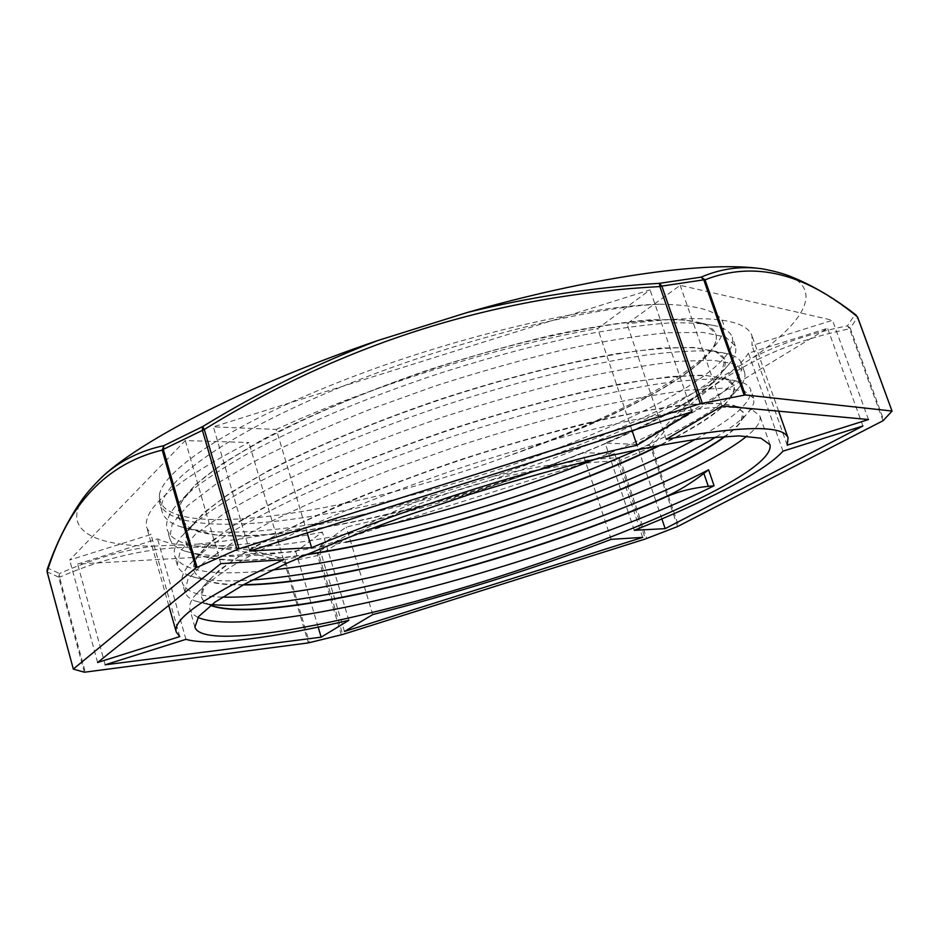 <?xml version="1.0" encoding="UTF-8"?>
<svg xmlns="http://www.w3.org/2000/svg" width="939" height="939" viewBox="0 0 939 939"><rect width="100%" height="100%" fill="white"/><g stroke="black" fill="none" stroke-linecap="round" stroke-linejoin="round"><path stroke-width="0.7" stroke-dasharray="4.7 3.52" d="M305.785 554.843C240.818 564.409 191.697 562.273 186.321 543.822C184.725 538.552 186.943 532.073 192.941 524.373C201.322 514.912 213.986 504.384 230.947 492.787L262.134 474.371C309.811 448.76 375.647 421.2 445.192 398.03C514.795 375.365 582.603 358.886 633.672 351.444C657.711 348.498 677.817 347.277 694.015 347.782L712.419 350.717C719.368 352.911 723.523 355.998 724.885 359.966L720.906 374.344L701.82 392.291L670.258 412.397C619.118 440.45 545.817 469.617 468.878 493.104C409.967 510.44 354.426 523.093 302.264 531.063C269.54 535.124 241.311 536.533 217.59 535.312L191.028 529.279L178.739 517.295C176.884 511.109 179.584 503.48 186.861 494.395C212.613 461.178 315.363 407.42 435.731 367.924C556.076 328.321 665.61 311.948 700.623 323.016C709.121 325.575 714.18 329.237 715.811 334.002C724.849 361.973 622.803 417.397 507.001 456.377C350.458 514.349 154.782 544.151 159.43 494.407C164.489 468.737 235.478 422.092 346.479 379.133C457.293 336.185 588.636 305.609 659.917 304.213C585.243 307.253 443.255 343.615 330.058 391.563C216.545 439.499 154.078 488.08 162.154 511.696C164.09 518.14 169.912 523.058 179.595 526.439C212.824 535.911 265.831 533.61 338.603 519.525C493.151 490.581 695.799 411.071 731.563 360.963C735.472 355.235 736.716 350.212 735.272 345.892L725.495 337.042L703.1 332.441L668.145 332.723C638.896 335.446 604.493 341.01 564.949 349.425C523.269 359.391 479.923 371.609 434.921 386.082L369.262 409.674C327.265 426.482 289.728 443.349 256.64 460.274L215.688 484.324L187.448 505.839L172.213 523.997L169.654 538.247C171.391 543.81 176.438 548.083 184.772 551.076C217.097 560.231 270.667 557.273 345.493 542.214M637.933 449.499C692.806 424.768 727.349 403.066 741.552 384.391C744.709 379.673 745.683 375.541 744.474 371.997L734.897 364.015L712.807 360.224L677.993 361.327C648.79 364.555 614.435 370.541 574.914 379.297C533.152 389.591 489.712 402.009 444.581 416.54C399.732 431.987 357.466 448.173 317.781 465.098C280.796 481.965 249.598 498.069 224.186 513.41L195.535 534.197L180.077 551.522L177.236 564.938C178.633 569.644 182.823 573.283 189.819 575.865C203.423 580.642 224.292 582.016 252.438 579.973M716.046 437.022C734.11 426.142 745.883 416.599 751.376 408.406L753.841 402.972L753.688 398.253L744.427 391.117L722.502 388.206L687.935 390.084C658.791 393.84 624.447 400.272 584.903 409.381C543.141 419.968 499.607 432.586 454.312 447.222L388.159 470.732C345.787 487.271 307.816 503.668 274.247 519.901L232.672 542.683L203.751 562.707L187.917 579.234L184.889 591.781C186.086 595.725 189.572 598.824 195.371 601.042L211.639 604.599M659.941 304.213C715.929 305.245 735.073 318.098 717.384 342.747C694.93 374.238 616.031 416.141 525.781 449.488L507.001 456.377M195.371 601.042L210.911 605.291C205.723 603.272 202.578 600.491 201.498 596.934L204.479 585.185L219.714 569.656L247.403 550.759C271.899 536.721 301.889 521.838 337.359 506.121C375.295 490.287 415.672 475.017 458.467 460.31C501.496 446.354 542.871 434.276 582.567 424.076C620.151 415.261 652.816 408.958 680.564 405.167L713.476 403.054L734.333 405.495L743.078 411.986L741.106 420.836C738.136 425.437 732.725 430.602 724.861 436.342M243.671 584.645C226.968 584.821 214.151 583.283 205.195 580.032C198.88 577.673 195.077 574.375 193.81 570.126L196.615 557.543L211.486 541.24L238.917 521.626C263.202 507.142 292.968 491.919 328.204 475.944C365.975 459.899 406.176 444.534 448.795 429.839C513.058 408.829 575.349 392.432 626.372 382.842L670.692 376.516L703.839 375.142L724.861 378.429L733.911 385.718C734.979 388.84 734.134 392.49 731.375 396.645C721.469 410.355 697.607 426.541 659.788 445.18M306.912 554.35C257.486 561.745 221.827 562.015 199.937 555.149C192.366 552.402 187.788 548.517 186.204 543.47L188.716 530.089L203.376 512.976L230.419 492.67L269.54 469.958C315.95 446.048 375.354 421.353 439.206 399.568C503.281 378.617 565.407 362.7 616.536 353.674L660.927 348.029L694.203 347.43L715.518 351.491L724.755 359.625C726.035 363.463 724.943 367.924 721.492 373.006C673.521 442.328 288.86 563.74 194.573 530.406C185.734 527.307 180.429 522.812 178.656 516.943L180.898 502.776L195.265 484.9L222.073 463.878L260.796 440.579C306.959 416.188 366.057 391.211 429.651 369.497C472.305 355.787 513.422 344.261 553.001 334.918C590.525 327.136 623.273 322.065 651.243 319.706L684.648 319.87L706.151 324.741L715.729 333.65C717.208 338.24 715.823 343.568 711.586 349.637C691.703 378.03 614.435 417.843 525.781 449.488M210.547 605.432C205.629 603.437 202.636 600.725 201.592 597.298C200.488 593.648 201.873 589.176 205.758 583.905C213.047 575.431 225.055 565.689 241.769 554.667L273.214 536.791C321.983 511.555 391.164 483.221 464.394 458.795C537.648 434.851 608.484 416.893 660.011 408.43C684.085 405.002 703.745 403.371 718.992 403.559L735.354 406.141L743.183 412.338C744.92 418.383 739.005 426.365 725.46 436.306M243.084 584.962C214.174 585.302 197.789 580.466 193.927 570.478C192.601 566.064 194.373 560.63 199.244 554.198C207.085 545.219 219.433 535.054 236.288 523.727C255.737 511.837 279.176 499.313 306.595 486.156C351.01 465.873 400.39 446.6 454.746 428.313C526.18 405.014 595.514 387.807 646.854 379.884C670.927 376.703 690.834 375.295 706.586 375.647L724.004 378.417C729.556 380.272 732.889 382.83 734.005 386.082C735.624 400.39 711.281 420.026 660.974 444.969M197.929 617.428L192.683 614.059L189.971 609.763C188.903 606.183 190.241 601.817 194.009 596.652C201.451 587.99 213.892 577.955 231.346 566.546C251.711 554.456 276.606 541.521 306.02 527.741C353.886 506.367 407.409 485.745 466.601 465.873C525.863 446.718 580.29 431.647 629.881 420.672C660.54 414.428 686.902 410.167 708.945 407.89C728.265 406.704 742.667 407.315 752.139 409.721L759.851 415.86C761.435 421.059 757.127 427.808 746.916 436.095M222.414 597.145C198.915 596.465 185.546 591.687 182.319 582.814C181.016 578.459 182.753 573.107 187.53 566.769C195.558 557.543 208.364 547.061 225.97 535.312C246.358 522.941 271.019 509.854 299.952 496.062C346.878 474.758 399.181 454.417 456.847 435.05C532.613 410.378 606.066 392.079 660.105 383.617C685.4 380.213 706.257 378.675 722.654 379.004L740.66 381.856C746.165 383.711 749.475 386.258 750.59 389.497C752.632 401.634 734.181 418.266 695.247 439.405M272.439 569.996C215.219 576.464 182.636 571.804 174.713 556.029C173.152 550.806 175.323 544.374 181.262 536.721L196.615 521.497C211.099 510.206 230.067 497.987 253.507 484.841C303.696 458.044 373.44 428.982 447.199 404.439C521.016 380.436 592.849 362.9 646.631 354.965C671.901 351.808 692.982 350.482 709.872 350.975L728.934 354.003C735.871 356.21 740.026 359.308 741.387 363.276C748.383 384.051 682.054 424.111 594.821 459.253M369.485 529.15L343.193 534.643C251.652 552.836 174.654 554.562 167.142 529.385C165.299 523.211 167.987 515.593 175.217 506.532L191.274 490.663C206.04 479.043 225.043 466.613 248.283 453.373C297.874 426.482 365.834 397.878 437.644 374.004C492.365 356.444 543.364 342.923 590.643 333.451C620.233 328.11 646.29 324.624 668.814 322.993C689.05 322.382 705.107 323.439 716.973 326.15C725.507 328.732 730.601 332.429 732.232 337.218C743.395 382.22 508.48 480.874 336.338 511.978C244.821 529.479 167.588 529.749 159.642 502.881L159.43 494.407M84.404 672.218L58.629 577.133L47.161 571.886L48.182 568.259C57.103 542.507 68.383 519.69 82.045 499.794C63.218 531.392 96.283 546.04 153.339 546.146C122.551 550.254 91.294 559.386 59.58 573.565L58.629 577.133L59.521 577.192L85.273 672.183M47.208 569.48L48.182 568.259L59.58 573.565L59.521 577.192C138.714 542.895 213.752 538.047 284.634 562.637L285.609 559.515L285.726 562.473L284.634 562.637L308.344 642.91M153.339 546.146L197.718 544.08C228.036 545.547 257.333 550.7 285.609 559.515L317.37 552.602L317.605 555.512L318.967 555.137L342.712 634.471M197.718 544.08C267.944 537.19 346.268 520.981 432.703 495.452C392.549 510.828 354.109 529.866 317.37 552.602L318.967 555.137C411.036 497.611 511.109 466.096 619.188 460.615L619.071 457.622L620.515 460.133L619.188 460.615L645.398 538.974M432.703 495.452L492.059 476.766C533.728 466.437 576.065 460.051 619.071 457.622L649.272 445.027L650.844 447.527L651.854 447.034L678.604 526.086M83.113 498.21L82.045 499.806M760.156 268.531L756.353 268.096M492.059 476.766C577.614 448.173 651.701 416.458 714.344 381.61L752.867 357.665C801.084 324.53 822.235 293.027 791.8 277.028L789.617 276.066M752.855 357.653C781.107 343.275 812.646 332.676 847.471 325.868L850.276 328.239L849.549 328.803C763.231 346.561 697.337 385.976 651.854 447.034L649.272 445.027C667.946 421.447 689.649 400.307 714.344 381.621M791.8 277.028C812.928 285.914 833.902 298.496 854.713 314.753L857.612 317.136L850.276 328.239L883.799 420.261M883.036 420.742L849.549 328.803L847.471 325.868L854.713 314.753L856.333 315.269M348.885 620.315L342.101 597.732M342.007 597.415L335.106 574.433M335.012 574.128L328.145 551.252M328.051 550.935L322.382 532.073L295.797 551.733L77.62 564.046L157.564 538.916C183.14 551.381 247.614 547.073 322.382 532.073M318.18 627.123L311.091 603.225M310.985 602.908L304.072 579.586M303.978 579.269L295.797 551.733M185.945 639.342L157.564 538.916M105.168 664.8L77.62 564.046M307.194 532.918L276.277 429.44L213.388 426.834L650.058 289.869L597.697 328.58C500.616 345.47 367.654 387.161 276.277 429.44M249.657 551.017L213.388 426.834M632.1 430.684L597.697 328.58M692.008 411.822L650.058 289.869M782.973 451.166L748.442 353.17L827.576 328.298L636.783 444.393L605.174 443.091C675.751 412.362 732.408 378.617 748.442 353.17M862.918 425.977L827.576 328.298M634.271 530.312L628.402 512.717M628.297 512.412L620.714 489.677M620.609 489.36L613.073 466.742M612.967 466.437L605.174 443.091M661.889 518.915L655.962 501.309M655.856 501.003L648.11 477.998M648.004 477.693L640.292 454.805M640.187 454.499L636.783 444.393M611.195 539.35L582.532 452.68L614.681 453.654L319.072 546.709L346.256 527.037C426.776 508.797 505.534 484.008 582.532 452.68M642.663 537.39L614.681 453.654M372.783 614.552L346.256 527.037M344.46 631.478L319.072 546.709M179.783 636.583L150.979 534.467L69.662 560.02L185.3 440.579L248.905 442.515C175.429 480.651 141.413 509.102 146.883 527.882L150.979 534.467M97.609 662.488L69.662 560.02M283.531 559.761L248.905 442.515M220.818 563.67L185.3 440.579M666.244 439.288L626.97 323.861L680.2 285.339L832.482 320.269L751.998 345.564L752.022 335.927C745.977 318.075 704.285 314.06 626.97 323.861M722.091 405.918L680.2 285.339M787.164 445.18L751.998 345.564M868.493 419.545L832.482 320.269M47.161 571.886L73.43 669.19M341.338 634.87L317.605 555.512L285.726 562.473L309.436 642.699M677.571 526.544L650.844 447.527L620.515 460.133L646.736 538.505M892.015 411.235L857.612 317.136M179.595 526.439L194.573 530.406M731.563 360.963L721.492 373.006M184.772 551.076L199.937 555.149M741.552 384.391L731.375 396.645M189.819 575.865L205.183 580.02M751.376 408.406L741.106 420.825M717.384 342.747L711.586 349.637M205.747 583.905L194.009 596.652M735.366 406.141L752.139 409.721M199.244 554.21L187.53 566.769M724.004 378.429L740.66 381.856M192.941 524.373L181.262 536.721M712.431 350.717L728.934 354.003M186.849 494.395L175.217 506.532M700.623 323.016L716.973 326.15M162.13 511.708L159.618 502.893M735.296 345.881L732.256 337.207M169.666 538.247L167.142 529.385M744.463 371.997L741.411 363.276M177.236 564.938L174.713 556.029M753.688 398.253L750.613 389.485M184.866 591.781L182.319 582.814M769.992 444.699L759.862 415.848M194.901 627.123L189.971 609.763M168.738 605.432L146.883 527.882M778.619 411.188L752.022 335.927"/><path stroke-width="1.41" d="M211.639 604.599C245.772 607.416 294.999 601.864 359.308 587.955C479.348 562.261 627.076 512.178 708.593 469.805L703.874 473.444C690.998 483.292 678.463 490.968 666.256 496.461L666.361 496.766C678.604 491.414 692.583 487.94 708.299 486.332L714.074 485.768C632.053 527.108 483.996 576.98 363.956 603.296C286.994 620.256 220.9 627.557 197.929 617.428M345.493 542.214C441.87 523.011 555.078 486.848 637.933 449.499M252.438 579.973C281.547 577.802 314.858 572.825 352.383 565.032C480.674 538.634 640.727 482.458 716.046 437.022M666.232 496.461C528.141 558.728 270.561 626.712 210.923 605.303M724.861 436.342C645.14 494.794 365.987 583.812 243.671 584.645M659.788 445.18C567.849 490.663 416.587 538.223 306.912 554.35M708.593 469.805L714.074 485.768M666.338 496.778C527.847 559.21 268.977 627.44 210.547 605.432M725.46 436.306C646.419 494.759 365.142 584.481 243.084 584.962M660.974 444.969C568.776 490.757 415.954 538.81 305.785 554.843M746.916 436.095C691.773 480.627 502.623 549.796 356.996 580.302C301.501 592.157 256.64 597.767 222.414 597.145M695.247 439.405C614.153 483.491 468.854 533.223 350.083 557.414C322.065 563.154 296.184 567.344 272.439 569.996M594.821 459.253C522.694 488.186 447.586 511.485 369.485 529.15M857.612 317.136L892.05 411.118L883.036 420.742L677.571 526.544L645.398 538.974L342.712 634.471L308.344 642.91L84.404 672.218L73.348 669.12L47.161 571.886M891.862 411.024L745.355 394.955L705.013 279.834L701.116 277.134L703.757 279.834L705.013 279.834C753.806 260.596 804.606 272.932 857.436 316.842L892.05 411.118M700.318 403.688L239.022 548.822L204.291 429.475L202.707 426.564L202.378 430.215L237.074 549.538L195.875 567.86L162.224 450.098L163.304 449.37L163.856 445.661L162.224 450.098C106.553 463.584 68.207 504.067 47.185 571.534L47.208 569.492C56.504 542.648 68.477 518.891 83.102 498.21C88.407 491.062 95.461 483.303 104.288 474.923C146.73 436.928 251.452 383.652 377.56 340.611L467.352 312.464C530.324 296.877 594.34 287.17 659.424 283.332L659.894 286.583L700.318 403.688L745.355 394.955M237.074 549.538L239.022 548.822M195.875 567.86L73.477 668.932M348.885 620.315L321.161 637.17L105.168 664.8L185.945 639.342C210.242 646.443 274.118 637.781 348.885 620.315M311.607 547.683L249.657 551.017L692.008 411.822L637.006 445.25C539.925 466.002 405.19 508.386 311.607 547.683L307.194 532.918M782.973 451.166L862.918 425.977L665.164 528.645L634.271 530.312C706.234 501.496 764.874 471.566 782.973 451.166M611.195 539.35L642.663 537.39L344.46 631.478L372.783 614.552C453.431 594.211 532.906 569.151 611.195 539.35M179.783 636.583L97.609 662.488L220.818 563.67L283.531 559.761C207.988 594.434 172.224 618.531 176.239 632.041L179.783 636.583M666.244 439.288L722.091 405.918L868.493 419.545L787.164 445.18L788.079 437.95C783.807 425.062 743.195 425.508 666.244 439.288M367.09 613.683C275.949 635.738 200.136 644.283 194.901 627.123L198.575 616.594L215.043 602.122L244.703 584.081L287.041 563.165C321.115 548.094 359.602 532.718 402.491 517.049L469.336 494.583C515.042 480.475 558.928 468.197 600.995 457.763C640.785 448.701 675.282 442.199 704.496 438.231L739.122 435.872L760.919 438.208L769.992 444.699C777.269 479.301 538.399 573.494 367.09 613.683M856.333 315.269C834.407 298.144 812.165 285.069 789.617 276.054C781.718 273.085 772.363 270.632 761.552 268.718L760.156 268.531M756.353 268.096C701.48 261.77 591.077 277.169 467.704 312.37M761.552 268.73C740.977 265.866 720.835 268.671 701.116 277.134L659.424 283.332L661.854 286.102L659.894 286.583C496.226 295.339 344.355 342.97 204.291 429.475L163.304 449.37L197.002 567.215M377.56 340.622C316.819 363.733 258.53 392.373 202.707 426.564L163.856 445.661C140.956 450.544 121.108 460.298 104.288 474.946M321.161 637.17L318.18 627.123M637.006 445.25L632.1 430.684M665.164 528.645L661.889 518.915M708.299 486.332L703.874 473.444M47.208 569.492L47.079 571.781L73.348 669.12M702.29 403.171L661.854 286.102L703.757 279.834L744.122 395.061M176.239 632.041L168.738 605.432M788.079 437.95L778.619 411.188"/></g></svg>

